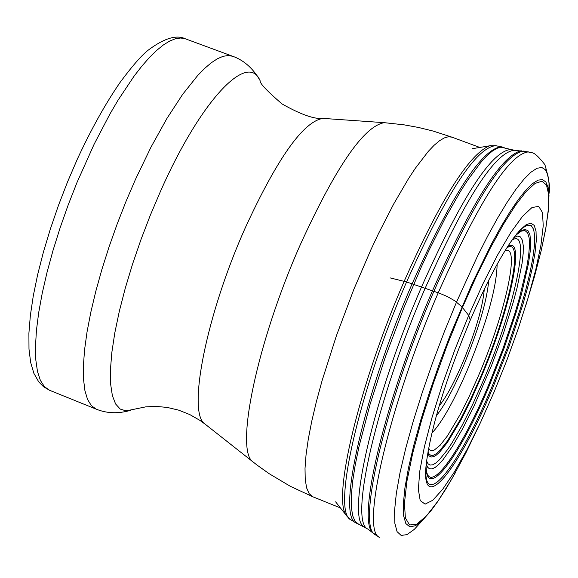 <?xml version="1.0" encoding="UTF-8"?>
<svg xmlns="http://www.w3.org/2000/svg" width="578" height="578" viewBox="0 0 578 578"><rect width="100%" height="100%" fill="white"/><g stroke="black" fill="none" stroke-linecap="round" stroke-linejoin="round"><path stroke-width="0.87" d="M492.622 388.214L509.247 345.803L522.953 304.295L528.249 285.214L532.316 267.932L535.018 252.911L536.276 240.578L536.03 231.323L534.253 225.442L530.98 223.166L526.269 224.611L520.229 229.82L513.018 238.7C500.129 256.762 485.874 283.928 470.261 320.198C445.978 378.72 431.354 426.239 426.391 462.754C419.65 517.837 457.711 472.24 492.622 388.214M470.261 320.198L468.7 315.444L483.201 283.278L497.521 255.1L510.865 232.407L522.548 216.324L531.97 207.553L538.71 206.36L542.496 212.603L543.226 225.781L540.943 245.086L535.813 269.485L528.133 297.757L518.285 328.586L506.725 360.578L493.966 392.296L480.578 422.352L467.154 449.366L454.308 472.082L442.64 489.371L432.727 500.288L425.097 504.139L420.199 500.548L418.356 489.487L419.744 471.337L424.368 446.924L432.041 417.446L442.38 384.471L454.828 349.82L468.7 315.444L461.865 306.759L454.843 300.835L447.358 296.565L439.735 293.328L406.572 281.963L390.092 277.888M439.135 406.023C446.173 397.252 454.026 382.795 462.696 362.666L462.761 362.514C475.557 331.562 482.738 307.142 484.285 289.246M375.787 535.098L375.462 534.903C356.337 527.685 384.89 404.029 433.876 291.312C474.574 199.995 504.572 153.242 523.863 151.053L524.239 151.125M521.486 150.844L520.626 150.858C500.779 156.566 471.381 203.232 432.445 290.857C385.035 399.983 356.323 520.735 372.94 532.865L379.667 537.489M514.658 150.309L514.275 150.237C494.999 152.346 465.254 198.442 425.04 288.523C376.654 399.68 348.7 521.79 367.818 529.051L368.15 529.253M364.855 527.237L364.537 527.035C345.384 519.745 373.15 398.025 421.391 287.273C461.49 197.517 491.192 151.595 510.49 149.521L510.858 149.594M528.718 151.963L514.275 150.237L500.808 147.173L496.69 148.416L491.95 151.393L486.625 156.089L480.759 162.497L467.602 180.257L460.428 191.47L445.233 218.101L429.411 249.486L421.463 266.595L403.661 308.284L385.331 357.016L370.093 404.246L358.967 446.715L355.167 465.276L352.616 481.655L351.345 495.621L351.345 506.964L352.602 515.569L355.065 521.342L358.678 524.239L367.818 529.051L373.561 533.458M504.197 147.614L501.299 146.776C481.835 148.784 452.104 194.475 412.092 283.856C363.988 394.145 336.548 515.482 355.889 522.88L358.606 524.217M351.236 520.034L350.918 519.839C331.526 512.383 358.692 391.631 406.572 281.963C446.397 193.074 476.062 147.65 495.57 145.685L495.938 145.757M490.867 145.598L489.508 145.837C469.155 154.131 440.718 199.266 404.188 281.255C359.263 384.24 331.808 499.349 346.525 515.648L347.378 516.739M428.616 448.246L430.032 450.081L431.932 450.674L434.295 450.038L440.234 445.161L447.545 435.754L460.269 414.325L469.336 396.197L478.382 375.975C505.533 313.052 520.879 242.962 504.897 250.924M506.798 247.897C525.192 235.723 509.384 310.256 480.296 377.615L470.579 399.319L460.854 418.674L447.285 441.224L439.598 450.768L436.318 453.665L433.478 455.233L431.116 455.45L429.273 454.294L427.98 451.765M427.734 453.181L429.035 455.789L430.899 456.996L433.283 456.808L436.152 455.24L439.475 452.321L447.278 442.661L461.042 419.794L470.918 400.142L480.78 378.106C510.309 309.729 526.334 234.083 507.578 246.683M426.607 460.933L427.987 463.751L429.96 465.066L432.503 464.878L435.574 463.209L439.121 460.088L447.459 449.749L452.133 442.69L462.183 425.256L472.746 404.224L483.302 380.642C514.861 307.532 532.071 226.54 511.949 240.188M513.755 237.695L517.57 236.077L520.453 236.922L522.368 240.181L523.278 245.758L523.177 253.496L522.093 263.228L517.086 287.757L513.286 302.041L503.489 333.224L491.423 365.867L473.815 406.558L462.797 428.457L452.336 446.512L442.979 459.741L438.875 464.293L435.227 467.364L432.098 468.895L429.541 468.852L427.583 467.212L426.261 463.99M426.174 468.093C428.088 497.355 460.052 453.311 488.663 384.876L502.817 349.033L514.846 313.572L519.738 296.904L526.731 267.491L528.668 255.397L529.484 245.433L529.145 237.847L527.642 232.855L524.99 230.593L521.233 231.164L515.93 235.116M426.102 465.666C425.56 502.304 459.149 457.949 489.4 385.439L504.182 347.927L516.616 310.942L521.594 293.675L528.473 263.597L530.192 251.509L530.691 241.806L529.925 234.755L527.909 230.571L524.665 229.408L520.251 231.33L514.767 236.344M516.544 234.076L522.635 227.92L527.584 225.109L531.283 225.651L533.675 229.48L534.701 236.445L534.375 246.315L532.714 258.814L529.773 273.596L525.655 290.3L520.453 308.5L507.354 347.645L491.705 387.419C459.452 464.82 423.768 510.916 425.892 468.548M525.994 304.852L534.477 276.602L541.189 250.628L545.899 227.761L548.428 208.759L548.638 194.316L546.47 184.996L541.94 181.261L535.134 183.371L526.24 191.397L515.525 205.219L503.337 224.445L490.101 248.475L476.308 276.457L462.479 307.388L447.191 345.153L433.356 383.315L421.673 419.924L412.721 453.123L406.905 481.308L404.448 503.207L405.373 517.917L409.556 524.954L416.702 524.217L426.42 515.966L438.218 500.772L451.548 479.444L465.832 452.979L480.491 422.532M541.116 250.953L545.574 229.69L548.255 211.331L548.984 195.35L548.045 187.33L545.892 182.034L542.554 179.606L538.053 180.126L532.454 183.652L525.828 190.176L518.285 199.627L509.948 211.888L500.953 226.764L491.473 244.017L471.742 284.39L450.226 335.132L439.294 364.003L429.396 392.549L420.798 419.96L413.74 445.45L408.4 468.332L404.911 488.005L403.328 503.987L403.654 515.923L405.85 523.574L409.816 526.84L415.409 525.742L422.46 520.402L430.762 511.031L437.394 502.029L446.129 488.569L455.283 472.84M422.858 520.012L414.231 529.434L406.926 534.643L401.146 535.423L397.072 531.644L394.846 523.3L394.579 510.49L396.32 493.46L400.048 472.587L405.713 448.369L413.183 421.441L422.258 392.527L432.712 362.428L444.236 332.01L456.512 302.128L477.349 256.466L487.673 236.12L497.672 217.942L507.159 202.235L515.973 189.252L523.964 179.187L531.001 172.172L536.984 168.27L541.824 167.49L545.466 169.787L547.865 175.069L549.021 183.183L548.919 193.955M548.912 193.868C550.487 188.984 549.143 179.238 544.873 164.629C532.287 148.633 532.006 154.116 528.364 151.898C509.11 154.116 479.061 201.086 438.225 292.793C389.059 406.009 360.282 530.134 379.363 537.302M346.533 515.648L350.911 519.839L355.889 522.88M497.131 264.283C496.625 287.685 486.712 322.885 467.385 369.898C453.824 401.305 441.982 422.381 431.853 433.132M253.648 462.443L253.099 462.017C234.458 450.616 257.21 341.569 300.336 244.639C335.897 166.782 363.88 126.127 384.283 122.673L403.964 124.819L418.588 127.485L433.03 131.04L451.917 137.152L448.347 136.748L444.164 137.969L439.41 140.815L434.107 145.288L428.305 151.371L415.409 168.184L408.422 178.79L393.719 203.947L378.496 233.591L370.888 249.747L353.881 289.253L336.454 335.601L322.091 380.627L316.368 401.674L311.744 421.275L308.291 439.107L306.044 454.893L305.018 468.411L305.227 479.473L306.636 487.94L309.201 493.728L312.871 496.791L340.449 507.939M323.666 118.439L322.979 118.389C303.414 121.459 277.548 157.859 245.383 227.588C206.447 314.309 186.961 412.663 204.85 423.934L257 465.037L269.102 473.657L290.38 486.329L312.871 496.791M384.991 122.724L322.979 118.389C314.446 119.357 300.784 114.538 281.985 103.917C266.899 90.862 259.623 83.181 260.172 80.862C247.919 50.756 200.595 100.521 160.619 191.015L150.396 215.03L140.96 239.617L132.507 264.233L125.238 288.335L119.292 311.398L114.798 332.921L111.836 352.464L110.441 369.624L110.629 384.088L112.363 395.59L115.586 403.95L120.202 409.065L126.098 410.886L145.714 406.869L156.024 406.399L167.179 407.418L178.573 410.12L189.692 414.52L200.075 420.466L205.392 424.36M130.534 410.329C118.309 413.87 106.879 413.48 96.244 409.159L91.353 405.633L87.553 399.441L84.923 390.634L83.528 379.298L83.405 365.592L84.583 349.697L87.054 331.844L90.804 312.315L95.767 291.428L101.873 269.514L109.032 246.958L117.117 224.148L125.99 201.469L135.498 179.325L150.952 147.224L166.876 118.541L182.641 94.373L197.618 75.588L204.634 68.414L211.252 62.792L217.415 58.761L223.072 56.326L228.173 55.502L232.681 56.268C243.194 59.996 251.907 67.395 258.836 78.463M49.585 390.287L43.61 386.812L38.726 381.863L33.849 373.265L30.641 362.406L28.987 349.054L28.9 333.289L30.352 315.487L33.286 295.828L37.657 274.608L43.386 252.181L50.373 228.953L58.479 205.371L67.547 181.897L77.409 158.986C91.172 129.277 105.413 103.737 120.13 82.351C133.077 64.917 142.889 53.848 149.579 49.137C164.781 38.061 176.738 34.629 185.459 38.842L180.755 38.004L175.459 38.748L169.614 41.089L163.271 45.033L156.479 50.553L149.297 57.627L141.798 66.195L134.038 76.202L118.064 100.16L109.993 113.895L94.12 144.24L76.953 182.583L68.11 205.161L60.098 227.891L53.039 250.375L47.064 272.231L42.259 293.082L38.697 312.597L36.428 330.45L35.482 346.366L35.836 360.116L37.483 371.502L40.373 380.382L44.434 386.66L49.585 390.287L96.244 409.159M488.8 280.092C486.893 301.087 478.512 329.532 463.643 365.426C453.622 388.719 444.511 405.518 436.318 415.835M501.299 146.776L495.57 145.685L489.508 145.837L472.132 148.719M335.616 501.827L346.525 515.648M185.459 38.842L232.681 56.268M451.917 137.152L479.819 147.448"/></g></svg>
